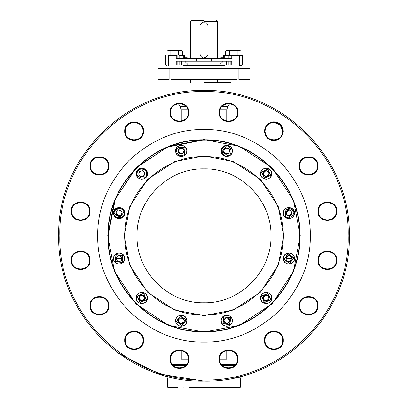 <?xml version="1.0" encoding="UTF-8"?>
<svg xmlns="http://www.w3.org/2000/svg" width="408" height="408" viewBox="0 0 408 408"><rect width="100%" height="100%" fill="white"/><g stroke="black" fill="none" stroke-linecap="round" stroke-linejoin="round"><path stroke-width="0.61" d="M168.004 376.997L169.723 376.997L168.004 376.997L167.499 376.441M239.996 376.997L238.277 376.997L239.996 376.997L240.501 376.441M184.742 61.139L188.328 65.045L183.09 65.045L183.09 65.601L186.839 65.601L183.09 65.601L183.09 65.045L177.128 65.045L177.128 61.139L177.128 65.045L172.916 65.045L176.236 65.045L176.236 61.139L231.764 61.139L231.764 65.045L239.613 65.045L239.216 65.601L241.669 65.601L242.23 65.045L239.613 65.045L239.613 55.559L231.764 55.559L231.499 54.998L224.145 54.998L225.563 54.998L225.563 50.903L227.501 50.561L225.563 50.903L226.603 50.561L239.098 50.561L241.031 50.903L239.098 50.561L237.165 50.903L233.299 50.561L229.434 50.903L227.501 50.561M226.491 65.045L226.491 61.139L226.491 65.045L224.91 65.045L224.91 65.601L219.79 65.601L224.91 65.601L224.91 65.045L230.872 65.045L230.872 61.139L230.872 65.045L235.084 65.045L235.084 55.559L231.764 55.559L231.764 58.349L211.41 58.349L211.41 61.139L231.764 61.139L231.764 65.045M242.23 65.045L242.23 55.559L241.669 54.998L224.145 54.998L223.589 55.559L228.898 55.559L229.296 54.998L228.898 55.559L231.764 55.559L231.764 58.349L211.41 58.349L211.41 61.139M242.23 55.559L239.613 55.559L239.216 54.998L241.669 54.998L242.23 55.559L239.613 55.559L239.216 54.998L231.499 54.998M220.799 58.349L220.799 57.788L220.799 58.349M187.201 58.349L187.201 57.788L187.201 58.349M177.128 58.349L177.128 55.559L176.236 55.559L176.501 54.998L168.718 54.998L168.387 55.559L172.916 55.559L172.916 65.045L168.387 65.045L168.387 55.559L168.785 54.998L176.501 54.998M183.758 55.559L183.758 57.788L187.201 57.788L184.411 57.788L184.411 55.559L179.102 55.559L179.102 58.349L179.102 55.554L178.704 54.998L183.365 54.998L178.704 54.998L179.102 55.559L183.758 55.559L183.365 54.998L184.411 55.559L183.365 54.998M168.387 55.559L168.32 65.045L168.718 65.601M183.09 54.998L183.855 54.998L184.411 55.559L183.855 54.998L183.09 54.998M184.411 57.788L184.411 58.349M217.102 58.349L217.102 58.069L218.566 58.069L218.566 58.349M217.102 58.069L215.633 58.069L217.102 58.069M172.916 55.559L176.236 55.559L176.236 58.349L196.59 58.349L176.236 58.349L176.236 55.559L172.916 55.559L172.916 65.045M196.59 58.349L211.41 58.349L196.59 58.349L196.59 61.139L196.59 58.349M225.563 54.998L224.145 54.998L223.589 55.559L224.145 54.998L223.589 55.559L223.589 58.349M224.635 54.998L224.242 55.559L224.242 57.788L220.799 57.788L223.589 57.788M219.29 65.295L219.79 65.601L219.29 65.295L188.71 65.295L188.21 65.601L188.71 65.295L204 65.295L204 61.139L204 65.295L219.29 65.295L223.258 61.139M188.21 65.601L186.839 65.601L188.21 65.601M183.09 61.139L183.09 65.045L188.71 65.295M190.352 58.069L192.525 58.069L190.352 58.069M234.626 377.834L240.276 377.834L234.626 377.834L240.271 377.834L240.271 387.32L239.996 387.6L229.984 387.6M173.374 377.834L172.956 377.834M241.439 68.391L238.879 68.391L238.879 68.952L169.121 68.952L169.121 78.994L238.879 78.994L238.879 79.555L249.482 79.555L250.038 78.994L238.879 78.994L238.879 68.952L250.038 68.952L249.482 68.391L238.879 68.391L238.879 68.952L169.121 68.952L169.121 68.391L169.121 68.952L157.962 68.952L157.962 78.994L158.518 79.555L169.121 79.555L169.121 78.994L157.962 78.994M157.962 68.952L158.518 68.391L238.879 68.391L166.561 68.391M172.921 50.638L180.499 50.561L178.566 50.903L174.701 50.561L170.835 50.903L170.835 54.998L182.437 54.998L182.437 50.903L180.499 50.561L182.05 50.786M172.105 50.725L172.763 50.653M170.835 50.903L168.902 50.561L166.969 50.903L168.902 50.561L166.969 50.903L166.969 54.998L170.835 54.998M178.566 50.903L178.566 54.998M174.701 50.561L168.902 50.561M237.165 50.903L237.165 54.998L241.031 54.998L241.031 50.903L239.098 50.561M230.699 50.725L231.356 50.653M231.514 50.638L233.299 50.561M229.434 50.903L229.434 54.998L237.165 54.998M178.413 150.914L179.494 148.701L182.284 148.282L184.044 150.491L183.008 153.117L180.219 153.536L178.459 151.327L178.22 149.716L180.769 147.686L183.799 148.879L184.283 152.102L181.733 154.132L178.704 152.939L178.22 149.716M184.09 150.909L184.283 152.102M184.171 154.576C179.602 158.544 173.441 150.802 178.332 147.242L185.181 147.783L184.38 154.841L184.921 147.992L178.332 147.242M293.867 257.815L288.155 253.592L283.932 259.299L289.644 263.527L293.867 257.815M289.379 261.783L286.35 260.59L285.865 257.366L288.415 255.337L291.45 256.53L291.929 259.753L289.379 261.783M184.074 320.708L183.875 321.744L181.667 323.498L179.046 322.468L178.429 320.708L178.627 319.673L180.836 317.919L183.457 318.949L184.074 320.708M181.994 325.676L186.216 319.964L180.509 315.741L176.287 321.453L181.994 325.676M178.031 321.193L179.224 318.158L182.447 317.674L184.472 320.224L183.279 323.258L180.055 323.743L178.031 321.193M207.851 25.311L207.896 25.694M207.805 25.102L207.647 24.577M207.361 23.99L207.59 24.444M207.177 23.71L206.892 23.353M206.81 23.271L207.198 23.735M204.031 22.073L204.617 22.124M204.76 22.149L205.219 22.272M207.611 24.485L207.81 25.112M207.907 25.979L207.907 53.882L207.907 25.979L200.093 25.979L200.093 53.882L200.093 25.979M207.611 55.381L207.335 55.916M207.249 56.054L205.606 57.441M205.494 57.492L204.816 57.701M204.765 57.717L204.204 57.783M200.389 24.485L200.665 23.945M200.751 23.807L202.394 22.42M202.531 22.358L203.184 22.16M203.235 22.149L203.796 22.078M200.149 54.555L200.104 54.167M200.195 54.764L200.354 55.284M200.639 55.876L200.41 55.422M200.823 56.156L201.108 56.508M201.19 56.595L200.802 56.131M201.929 57.197L202.353 57.426M200.389 55.376L200.19 54.754M204 20.4L191.444 20.4L204 20.4M288.9 208.039L284.968 216.189L288.9 218.081L292.827 209.931L288.9 208.039M285.233 215.98C287.41 221.371 297.33 213.476 292.567 210.14L285.977 209.391L285.233 215.98M290.93 215.613L287.706 216.092L285.676 213.542L286.87 210.513L290.093 210.028L292.123 212.578L290.93 215.613M221.728 150.909C222.931 154.877 224.854 156.534 227.491 155.876L227.445 155.545C233.203 156.351 231.326 143.82 226.052 146.273L226.006 145.942C223.916 145.972 222.493 147.625 221.728 150.909M229.969 150.43L228.776 153.459L225.553 153.944L223.528 151.394L224.721 148.359L227.945 147.88L229.969 150.43M225.716 153.536L227.164 153.704L228.506 153.117M229.571 150.909L228.954 149.155L226.333 148.119L224.125 149.879M288.9 258.56L286.074 258.56C287.956 254.918 289.838 254.918 291.72 258.56L288.9 258.56M200.124 54.351L200.093 53.882L207.907 53.887M139.026 297.957C140.908 294.316 142.79 294.316 144.672 297.957C142.79 301.599 140.908 301.599 139.026 297.957M204 297.473C218.255 297.473 218.255 297.473 204 297.473M115.173 261.686L122.227 262.487L123.032 255.428L115.974 254.628L115.173 261.686M117.071 256.01L120.294 255.525L122.323 258.075L121.13 261.11L117.907 261.589L115.877 259.039L117.071 256.01M124.068 212.318L124.124 213.063C125.445 219.076 113.006 218.989 114.133 213.802L114.077 213.063C112.761 207.045 125.195 207.131 124.068 212.318M123.736 212.364C124.542 206.611 112.011 208.483 114.464 213.756L119.794 217.699L123.736 212.364M118.621 209.839L121.65 211.033L122.135 214.256L119.585 216.286L116.55 215.093L116.071 211.869L118.621 209.839M229.571 320.708C227.69 324.35 225.808 324.35 223.926 320.708C225.808 317.067 227.69 317.067 229.571 320.708M200.18 25.158L200.313 24.689M207.82 54.703L207.687 55.177M204 387.32L240.271 387.32L204 387.32M218.265 387.6L189.735 387.6M178.016 387.6L168.004 387.6L167.729 387.32L167.729 377.834M183.875 387.6C191.434 387.6 191.434 387.6 183.875 387.6C176.317 387.6 176.317 387.6 183.875 387.6L184.034 387.6M224.125 387.6C231.683 387.6 231.683 387.6 224.125 387.6C216.566 387.6 216.566 387.6 224.125 387.6M270.825 299.798L267.99 293.286L261.477 296.121L264.313 302.634L270.825 299.798M269.372 297.478L268.178 300.507L264.955 300.992L262.925 298.442L264.119 295.407L267.342 294.928L269.372 297.478M263.328 297.957L263.522 296.927L265.73 295.168L268.357 296.203L268.974 297.957L268.775 298.993L266.567 300.752L263.94 299.717L263.328 297.957M224.91 65.045L224.91 61.139L224.91 65.045L219.672 65.045L224.91 65.045M224.242 55.559L228.898 55.559L228.898 58.349M179.102 65.045L179.102 61.139M228.898 61.139L228.898 65.045M177.128 55.559L176.236 55.559M176.236 65.045L176.236 61.139L196.59 61.139M121.926 213.063L116.28 213.063C118.162 216.699 120.044 216.699 121.926 213.063M174.542 79.555L171.447 79.555C177.745 79.555 177.745 79.555 171.447 79.555L236.553 79.555C230.255 79.555 230.255 79.555 236.553 79.555M250.038 68.952L250.038 78.994L249.482 79.555M231.673 78.994L231.673 79.555L176.327 79.555L190.607 79.555L176.327 79.555L176.327 78.994L176.327 79.555M204 68.391C181.392 68.391 181.392 68.391 204 68.391M169.121 68.952L169.121 78.994L238.879 78.994L238.879 68.952M267.99 168.983L261.477 171.819L264.313 178.332L270.825 175.496L267.99 168.983M269.183 174.854L266.633 176.883L263.599 175.69L263.119 172.467L265.669 170.437L268.699 171.63L269.183 174.854M204 174.145C205.438 174.145 205.438 174.145 204 174.145C202.562 174.145 202.562 174.145 204 174.145M146.87 173.66L146.523 175.496L146.212 175.374C148.665 169.845 139.459 166.224 137.486 171.941L137.175 171.819C136.93 167.693 147.65 167.734 146.87 173.66M143.881 176.21L140.658 176.69L138.628 174.139L139.822 171.11L143.045 170.626L145.075 173.176L143.881 176.21M146.212 175.374C145.702 181.167 133.911 176.526 137.486 171.941M142.882 171.034L141.433 170.865L139.225 172.625L139.026 173.66M143.606 175.868L144.478 174.69L144.672 173.66M299.707 235.809C301.028 286.952 255.143 332.836 204 331.515C152.857 332.836 106.972 286.952 108.293 235.809C106.972 184.666 152.857 138.786 204 140.102C255.143 138.786 301.028 184.666 299.707 235.809M108.013 235.809C106.692 287.099 152.709 333.117 204 331.796C255.291 333.117 301.308 287.099 299.987 235.809C301.308 184.518 255.291 138.501 204 139.822C152.709 138.501 106.692 184.518 108.013 235.809L115.321 199.079L136.129 167.938L167.27 147.13L204 139.822C152.709 138.501 106.692 184.518 108.013 235.809C106.692 287.099 152.709 333.117 204 331.796C255.291 333.117 301.308 287.099 299.987 235.809C301.308 184.518 255.291 138.501 204 139.822M136.695 171.523L136.267 173.66C135.925 180.856 147.778 180.856 147.431 173.66C147.778 166.459 135.925 166.459 136.267 173.66L136.685 175.766M136.695 175.797L137.884 177.582M137.904 177.608L139.689 178.801M139.714 178.816L141.821 179.239M141.851 179.239L143.958 178.826M143.983 178.816L145.773 177.628M145.794 177.608L146.992 175.822M147.007 175.797L147.431 173.66L147.018 171.549M147.007 171.523L145.819 169.733M145.794 169.713L144.014 168.514M143.983 168.504L141.877 168.081M141.846 168.081L139.74 168.494M139.714 168.504L137.924 169.692M137.904 169.713L136.706 171.498M113.944 210.926L113.521 213.063C113.174 220.259 125.026 220.259 124.68 213.063C125.026 205.861 113.174 205.861 113.521 213.063L113.934 215.169M113.944 215.195L115.133 216.985M115.153 217.005L116.938 218.204M116.969 218.219L119.07 218.642M119.105 218.642L121.212 218.229M121.237 218.219L123.027 217.025M123.048 217.005L124.246 215.225M124.256 215.195L124.68 213.063L124.267 210.951M124.256 210.926L123.068 209.136M123.048 209.115L121.263 207.917M121.237 207.907L119.131 207.478M119.1 207.478L116.994 207.891M116.963 207.907L115.178 209.095M115.153 209.115L113.959 210.895M113.944 256.423L113.521 258.56C113.174 265.756 125.026 265.756 124.68 258.56C125.026 251.359 113.174 251.359 113.521 258.56L113.934 260.666M113.944 260.692L115.133 262.482M115.153 262.502L116.938 263.701M116.969 263.716L119.07 264.139M119.105 264.139L121.212 263.726M121.237 263.716L123.027 262.522M123.048 262.502L124.246 260.722M124.256 260.692L124.68 258.56L124.267 256.448M124.256 256.423L123.068 254.633M123.048 254.612L121.263 253.414M121.237 253.404L119.131 252.975M119.1 252.975L116.994 253.388M116.963 253.404L115.178 254.592M115.153 254.612L113.959 256.392M136.695 295.825L136.267 297.957C135.925 305.159 147.778 305.159 147.431 297.957C147.778 290.761 135.925 290.761 136.267 297.957L136.685 300.069M136.695 300.094L137.884 301.884M137.904 301.905L139.689 303.103M139.714 303.113L141.821 303.542M141.851 303.542L143.958 303.129M143.983 303.113L145.773 301.925M145.794 301.905L146.992 300.125M147.007 300.094L147.431 297.957L147.018 295.851M147.007 295.825L145.819 294.035M145.794 294.015L144.014 292.817M143.983 292.801L141.877 292.378M141.846 292.378L139.74 292.791M139.714 292.801L137.924 293.995M137.904 294.015L136.706 295.795M176.098 318.572L175.669 320.708C175.328 327.91 187.175 327.91 186.833 320.708C187.175 313.507 175.328 313.507 175.669 320.708L176.083 322.815M176.098 322.845L177.286 324.63M177.307 324.656L179.087 325.854M179.117 325.865L181.223 326.288M181.254 326.288L183.36 325.875M183.386 325.865L185.176 324.676M185.196 324.656L186.395 322.871M186.405 322.845L186.833 320.708L186.42 318.597M186.405 318.572L185.217 316.781M185.196 316.761L183.416 315.562M183.386 315.552L181.279 315.129M181.249 315.129L179.143 315.542M179.117 315.552L177.327 316.741M177.307 316.761L176.108 318.546M221.595 318.572L221.167 320.708C220.825 327.91 232.672 327.91 232.331 320.708C232.672 313.507 220.825 313.507 221.167 320.708L221.58 322.815M221.595 322.845L222.783 324.63M222.804 324.656L224.584 325.854M224.614 325.865L226.721 326.288M226.751 326.288L228.857 325.875M228.883 325.865L230.673 324.676M230.693 324.656L231.892 322.871M231.902 322.845L232.331 320.708L231.917 318.597M231.902 318.572L230.714 316.781M230.693 316.761L228.914 315.562M228.883 315.552L226.777 315.129M226.746 315.129L224.64 315.542M224.614 315.552L222.824 316.741M222.804 316.761L221.605 318.546M260.993 295.825L260.569 297.957C260.222 305.159 272.075 305.159 271.733 297.957C272.075 290.761 260.222 290.761 260.569 297.957L260.982 300.069M260.993 300.094L262.181 301.884M262.206 301.905L263.986 303.103M264.017 303.113L266.123 303.542M266.154 303.542L268.26 303.129M268.285 303.113L270.076 301.925M270.096 301.905L271.295 300.125M271.305 300.094L271.733 297.957L271.315 295.851M271.305 295.825L270.116 294.035M270.096 294.015L268.311 292.817M268.285 292.801L266.179 292.378M266.149 292.378L264.042 292.791M264.017 292.801L262.227 293.995M262.206 294.015L261.008 295.795M283.744 256.423L283.32 258.56C282.974 265.756 294.826 265.756 294.479 258.56C294.826 251.359 282.974 251.359 283.32 258.56L283.733 260.666M283.744 260.692L284.932 262.482M284.952 262.502L286.737 263.701M286.763 263.716L288.869 264.139M288.9 264.139L291.006 263.726M291.037 263.716L292.822 262.522M292.847 262.502L294.041 260.722M294.056 260.692L294.479 258.56L294.066 256.448M294.056 256.423L292.868 254.633M292.847 254.612L291.062 253.414M291.031 253.404L288.93 252.975M288.895 252.975L286.788 253.388M286.763 253.404L284.973 254.592M284.952 254.612L283.754 256.392M283.744 210.926L283.32 213.063C282.974 220.259 294.826 220.259 294.479 213.063C294.826 205.861 282.974 205.861 283.32 213.063L283.733 215.169M283.744 215.195L284.932 216.985M284.952 217.005L286.737 218.204M286.763 218.219L288.869 218.642M288.9 218.642L291.006 218.229M291.037 218.219L292.822 217.025M292.847 217.005L294.041 215.225M294.056 215.195L294.479 213.063L294.066 210.951M294.056 210.926L292.868 209.136M292.847 209.115L291.062 207.917M291.031 207.907L288.93 207.478M288.895 207.478L286.788 207.891M286.763 207.907L284.973 209.095M284.952 209.115L283.754 210.895M260.993 171.523L260.569 173.66C260.222 180.856 272.075 180.856 271.733 173.66C272.075 166.459 260.222 166.459 260.569 173.66L260.982 175.766M260.993 175.797L262.181 177.582M262.206 177.608L263.986 178.801M264.017 178.816L266.123 179.239M266.154 179.239L268.26 178.826M268.285 178.816L270.076 177.628M270.096 177.608L271.295 175.822M271.305 175.797L271.733 173.66L271.315 171.549M271.305 171.523L270.116 169.733M270.096 169.713L268.311 168.514M268.285 168.504L266.179 168.081M266.149 168.081L264.042 168.494M264.017 168.504L262.227 169.692L261.008 171.498M221.595 148.777L221.167 150.909C220.825 158.11 232.672 158.11 232.331 150.909C232.672 143.713 220.825 143.713 221.167 150.909L221.58 153.02M221.595 153.046L222.783 154.836M222.804 154.856L224.584 156.055M224.614 156.065L226.721 156.488M226.751 156.494L228.857 156.075M228.883 156.065L230.673 154.877M230.693 154.856L231.892 153.071M231.902 153.046L232.331 150.909L231.917 148.803M231.902 148.777L230.714 146.987M230.693 146.967L228.914 145.768M228.883 145.753L226.777 145.33M226.746 145.33L224.64 145.743M224.614 145.753L222.824 146.941M222.804 146.967L221.605 148.747M176.098 148.777L175.669 150.909C175.328 158.11 187.175 158.11 186.833 150.909C187.175 143.713 175.328 143.713 175.669 150.909L176.083 153.02M176.098 153.046L177.286 154.836M177.307 154.856L179.087 156.055M179.117 156.065L181.223 156.488M181.254 156.494L183.36 156.075M183.386 156.065L185.176 154.877M185.196 154.856L186.395 153.071M186.405 153.046L186.833 150.909L186.42 148.803M186.405 148.777L185.217 146.987M185.196 146.967L183.416 145.768M183.386 145.753L181.279 145.33M181.249 145.33L179.143 145.743M179.117 145.753L177.327 146.941M177.307 146.967L176.108 148.747M137.032 235.809C136.109 271.59 168.218 303.7 204 302.777C239.782 303.7 271.891 271.59 270.968 235.809C271.891 200.027 239.782 167.923 204 168.841C168.218 167.923 136.109 200.027 137.032 235.809C136.109 271.59 168.218 303.7 204 302.777C239.782 303.7 271.891 271.59 270.968 235.809C271.891 200.027 239.782 167.923 204 168.841C168.218 167.923 136.109 200.027 137.032 235.809M283.234 235.809C284.325 278.149 246.34 316.139 204 315.047C161.66 316.139 123.675 278.149 124.766 235.809C123.675 193.469 161.66 155.484 204 156.575C246.34 155.484 284.325 193.469 283.234 235.809M283.815 235.809L278.21 206.428L260.437 179.372L233.381 161.599L204 155.994L174.619 161.599L147.563 179.372L129.79 206.428L124.185 235.809L129.79 265.19L147.563 292.245L174.619 310.019L204 315.624L233.381 310.019L260.437 292.245L278.21 265.19L283.815 235.809M273.855 140.082L273.88 140.082C268.5 139.556 265.547 136.604 265.022 131.223C264.476 142.652 283.29 142.652 282.744 131.223C282.219 136.604 279.266 139.556 273.88 140.082M273.911 122.364L273.88 122.364C279.266 122.89 282.219 125.843 282.744 131.223L280.148 124.96L273.88 122.364C268.5 122.89 265.547 125.843 265.022 131.223M181.259 350.503L181.259 359.137L188.317 359.137M219.683 359.137L226.741 359.137L226.741 350.503M204 82.345L230.928 82.345L204 82.345M219.683 112.44C219.132 101.011 237.946 101.011 237.4 112.44C237.946 101.011 219.132 101.011 219.683 112.44C219.132 123.869 237.946 123.869 237.4 112.44C237.946 123.869 219.132 123.869 219.683 112.44M237.956 112.44C238.537 124.588 218.54 124.588 219.121 112.44C218.54 100.291 238.537 100.291 237.956 112.44M273.88 140.638C268.163 140.082 265.022 136.94 264.466 131.223C265.022 125.501 268.163 122.364 273.88 121.803C279.602 122.364 282.744 125.501 283.3 131.223C282.744 136.94 279.602 140.082 273.88 140.638M299.727 165.929C299.181 154.499 317.995 154.499 317.444 165.929C317.995 154.499 299.181 154.499 299.727 165.929C299.181 177.352 317.995 177.352 317.444 165.929C317.995 177.352 299.181 177.352 299.727 165.929M318.005 165.929C318.587 178.077 298.585 178.077 299.171 165.929C298.585 153.775 318.587 153.775 318.005 165.929M318.51 211.268C317.965 199.844 336.773 199.844 336.228 211.268C336.773 199.844 317.965 199.844 318.51 211.268C317.965 222.697 336.773 222.697 336.228 211.268C336.773 222.697 317.965 222.697 318.51 211.268M336.784 211.268C337.37 223.421 317.368 223.421 317.949 211.268C317.368 199.119 337.37 199.119 336.784 211.268M318.51 260.35C317.965 248.921 336.773 248.921 336.228 260.35C336.773 248.921 317.965 248.921 318.51 260.35C317.965 271.779 336.773 271.779 336.228 260.35C336.773 271.779 317.965 271.779 318.51 260.35M336.784 260.35C337.37 272.498 317.368 272.498 317.949 260.35C317.368 248.202 337.37 248.202 336.784 260.35M299.727 305.694C299.181 294.265 317.995 294.265 317.444 305.694C317.995 294.265 299.181 294.265 299.727 305.694C299.181 317.118 317.995 317.118 317.444 305.694C317.995 317.118 299.181 317.118 299.727 305.694M318.005 305.694C318.587 317.842 298.585 317.842 299.171 305.694C298.585 293.541 318.587 293.541 318.005 305.694M265.022 340.394C264.476 328.965 283.29 328.965 282.744 340.394C283.29 328.965 264.476 328.965 265.022 340.394C264.476 351.824 283.29 351.824 282.744 340.394C283.29 351.824 264.476 351.824 265.022 340.394M283.3 340.394C283.881 352.543 263.884 352.543 264.466 340.394C263.884 328.246 283.881 328.246 283.3 340.394M219.683 359.178C219.132 347.749 237.946 347.749 237.4 359.178C237.946 347.749 219.132 347.749 219.683 359.178C219.132 370.607 237.946 370.607 237.4 359.178C237.946 370.607 219.132 370.607 219.683 359.178M237.956 359.178C238.537 371.326 218.54 371.326 219.121 359.178C218.54 347.03 238.537 347.03 237.956 359.178M170.6 359.178C170.054 347.749 188.868 347.749 188.317 359.178C188.868 347.749 170.054 347.749 170.6 359.178C170.054 370.607 188.868 370.607 188.317 359.178C188.868 370.607 170.054 370.607 170.6 359.178M188.879 359.178C189.46 371.326 169.463 371.326 170.044 359.178C169.463 347.03 189.46 347.03 188.879 359.178M125.256 340.394C124.71 328.965 143.524 328.965 142.979 340.394C143.524 328.965 124.71 328.965 125.256 340.394C124.71 351.824 143.524 351.824 142.979 340.394C143.524 351.824 124.71 351.824 125.256 340.394M143.534 340.394C144.116 352.543 124.119 352.543 124.7 340.394C124.119 328.246 144.116 328.246 143.534 340.394M90.556 305.694C90.005 294.265 108.819 294.265 108.273 305.694C108.819 294.265 90.005 294.265 90.556 305.694C90.005 317.118 108.819 317.118 108.273 305.694C108.819 317.118 90.005 317.118 90.556 305.694M108.829 305.694C109.415 317.842 89.413 317.842 89.995 305.694C89.413 293.541 109.415 293.541 108.829 305.694M71.772 260.35C71.227 248.921 90.035 248.921 89.49 260.35C90.035 248.921 71.227 248.921 71.772 260.35C71.227 271.779 90.035 271.779 89.49 260.35C90.035 271.779 71.227 271.779 71.772 260.35M90.051 260.35C90.632 272.498 70.63 272.498 71.216 260.35C70.63 248.202 90.632 248.202 90.051 260.35M71.772 211.268C71.227 199.844 90.035 199.844 89.49 211.268C90.035 199.844 71.227 199.844 71.772 211.268C71.227 222.697 90.035 222.697 89.49 211.268C90.035 222.697 71.227 222.697 71.772 211.268M90.051 211.268C90.632 223.421 70.63 223.421 71.216 211.268C70.63 199.119 90.632 199.119 90.051 211.268M90.556 165.929C90.005 154.499 108.819 154.499 108.273 165.929C108.819 154.499 90.005 154.499 90.556 165.929C90.005 177.352 108.819 177.352 108.273 165.929C108.819 177.352 90.005 177.352 90.556 165.929M108.829 165.929C109.415 178.077 89.413 178.077 89.995 165.929C89.413 153.775 109.415 153.775 108.829 165.929M125.256 131.223C124.71 119.794 143.524 119.794 142.979 131.223C143.524 119.794 124.71 119.794 125.256 131.223C124.71 142.652 143.524 142.652 142.979 131.223C143.524 142.652 124.71 142.652 125.256 131.223M143.534 131.223C144.116 143.371 124.119 143.371 124.7 131.223C124.119 119.075 144.116 119.075 143.534 131.223M170.6 112.44C170.054 101.011 188.868 101.011 188.317 112.44C188.868 101.011 170.054 101.011 170.6 112.44C170.054 123.869 188.868 123.869 188.317 112.44C188.868 123.869 170.054 123.869 170.6 112.44M188.879 112.44C189.46 124.588 169.463 124.588 170.044 112.44C169.463 100.291 189.46 100.291 188.879 112.44M204 332.071L239.435 325.314L272.07 303.878L293.505 271.244L300.262 235.809L293.505 200.374L272.07 167.739L239.435 146.304L204 139.546L168.565 146.304L135.93 167.739L114.495 200.374L107.737 235.809L114.495 271.244L135.93 303.878L168.565 325.314L204 332.071M204 342.118C176.843 342.475 151.786 332.097 128.826 310.983C107.712 288.028 97.334 262.966 97.691 235.809C97.334 208.651 107.712 183.595 128.826 160.635C151.781 139.521 176.843 129.142 204 129.499C231.157 129.142 256.214 139.521 279.174 160.635C300.288 183.59 310.666 208.651 310.31 235.809C310.666 262.966 300.288 288.028 279.174 310.983C256.219 332.097 231.157 342.475 204 342.118M204 379.981C126.959 381.97 57.839 312.849 59.828 235.809C57.839 158.768 126.959 89.648 204 91.637C281.041 89.648 350.161 158.768 348.172 235.809C350.161 312.849 281.041 381.97 204 379.981M204 90.52C281.637 88.516 351.293 158.171 349.289 235.809C351.293 313.446 281.637 383.102 204 381.098C126.363 383.102 56.707 313.446 58.711 235.809C56.707 158.171 126.363 88.516 204 90.52C281.637 88.516 351.293 158.171 349.289 235.809C351.293 313.446 281.637 383.102 204 381.098L159.105 373.988L118.601 353.348M229.877 324.635L230.678 317.582L223.62 316.776L222.819 323.835L229.877 324.635M224.201 322.738L223.717 319.515L226.267 317.485L229.296 318.679L229.781 321.902L227.231 323.932L224.201 322.738M140.01 302.634L146.523 299.798L143.687 293.286L137.175 296.121L140.01 302.634M138.817 296.764L141.367 294.734L144.401 295.928L144.881 299.151L142.331 301.18L139.301 299.987L138.817 296.764M263.328 173.66C265.21 170.019 267.092 170.019 268.974 173.66C267.092 177.302 265.21 177.302 263.328 173.66M173.038 365.277L185.885 365.277M186.369 364.721L172.548 364.721M234.962 365.277L222.115 365.277M235.452 364.721L221.631 364.721M119.1 258.56L116.28 258.56C118.162 254.918 120.044 254.918 121.926 258.56L119.1 258.56M291.72 213.063L286.074 213.063C287.956 216.699 289.838 216.699 291.72 213.063M235.084 55.559L235.084 65.045M181.509 61.139L181.509 65.045M284.264 259.253L288.206 253.924L293.536 257.861L289.593 263.196L284.264 259.253M180.555 316.072L185.89 320.015L181.948 325.344L176.613 321.402L180.555 316.072M204 21.236L217.393 21.236L204 21.236M227.445 155.545L222.11 151.603L226.052 146.273M122.767 255.638L122.023 262.227L115.433 261.477L116.183 254.888L122.767 255.638M114.077 213.063L114.133 213.802M261.788 296.244L267.867 293.597L270.514 299.676L264.435 302.323L261.788 296.244M264.435 178.021L261.788 171.941L267.867 169.294L270.514 175.374L264.435 178.021M204 168.841L204 302.777M221.886 106.59L227.71 106.59L229.709 103.657M178.291 103.657L180.29 106.59L186.114 106.59M187.894 109.737L181.259 109.737L180.29 106.59M227.71 106.59L226.741 109.737L220.106 109.737M223.829 317.041L230.418 317.786L229.668 324.375L223.079 323.626L223.829 317.041M143.565 293.597L146.212 299.676L140.133 302.323L137.486 296.244L143.565 293.597M165.77 65.045L165.77 55.559L165.77 65.045L166.331 65.601M165.77 55.559L166.331 54.998L165.77 55.559M221.161 68.391L221.161 65.601L221.161 68.391M186.839 68.391L186.839 65.601L186.839 68.391M216.556 20.4L217.393 21.236L217.393 58.069M217.393 78.994L217.393 82.345M191.444 20.4L190.607 21.236L190.607 58.349M190.607 78.994L190.607 82.345M230.928 93.034L230.928 82.345M177.072 93.034L177.072 82.345M226.741 121.115L226.741 109.737M181.259 121.115L181.259 109.737"/></g></svg>
